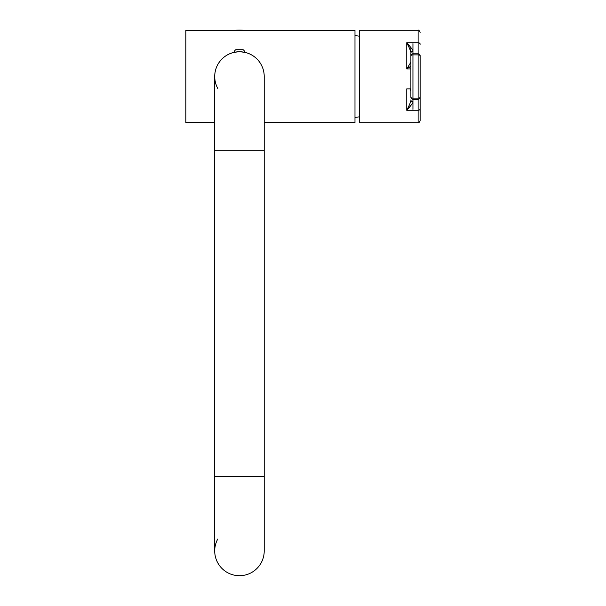 <?xml version="1.0" encoding="UTF-8"?>
<svg xmlns="http://www.w3.org/2000/svg" width="606" height="606" viewBox="0 0 606 606"><rect width="100%" height="100%" fill="white"/><g stroke="black" fill="none" stroke-linecap="round" stroke-linejoin="round"><path stroke-width="0.91" d="M233.545 52.472L234.128 52.336A24.755 24.755 0 0 0 217.804 88.491L217.546 88.014M245.392 52.472L244.801 52.336A24.755 24.755 0 0 1 264.216 76.507L264.216 76M232.552 52.737L229.583 53.813M228.985 54.078L228.598 54.267M227.629 54.767L226.667 55.32M225.72 55.919L224.803 56.563M223.038 57.994L222.205 58.767M220.652 60.418L219.94 61.289M218.077 64.047L217.546 65.001M217.069 65.971L216.63 66.948M216.244 67.933L215.903 68.925M215.35 70.932L215.138 71.94M214.971 72.955L214.759 74.985M214.721 76L214.721 77.015M214.759 78.03L214.971 80.06M215.138 81.068L215.35 82.075M215.903 84.082L216.244 85.082M216.63 86.067L217.069 87.044M264.216 122.609L354.98 122.609L354.98 30.406L185.837 30.406L185.837 122.609L214.713 122.609M264.171 74.985L263.966 72.955M263.792 71.94L263.587 70.932M263.034 68.925L262.686 67.933M262.3 66.948L261.868 65.971M261.383 65.001L260.853 64.047M258.989 61.289L258.277 60.418M256.724 58.767L255.891 57.994M254.134 56.563L253.21 55.919M252.263 55.32L251.308 54.767M250.331 54.267L249.914 54.07M249.354 53.813L247.377 53.048M246.922 52.904L246.384 52.737M244.816 30.406A46.412 46.412 0 0 0 234.113 30.406M410.883 68.932L406.755 68.932L410.883 62.221L410.883 53.169C411.247 52.336 409.868 48.851 406.755 42.723L418.102 42.723L418.102 53.813L412.944 53.813L418.102 53.813L418.102 98.134L412.944 98.134L412.944 51.237C413.474 50.79 411.406 47.95 406.755 42.723L406.755 68.932L410.883 66.198M420.163 55.881A2.06 2.06 0 0 0 418.102 53.813A2.06 2.06 0 0 1 420.163 55.881L420.163 120.647L420.163 55.881A2.06 1 180 0 0 418.102 54.881L412.944 54.881A2.06 1 0 0 0 410.883 55.881A2.06 2.06 0 0 1 412.944 53.813A2.06 2.06 0 0 0 410.883 55.881L410.883 97.134A2.06 2.06 0 0 0 412.944 99.195L412.944 98.134A2.06 1 0 0 1 410.883 97.134L410.883 90.786L409.914 88.885L410.883 88.885M420.163 108.785A2.06 1.507 180 0 1 418.102 110.292L406.755 110.292C411.406 105.065 413.474 102.225 412.944 101.778L412.944 99.195L418.102 99.195L418.102 98.134A2.06 1 180 0 0 420.163 97.134A2.06 2.06 0 0 1 418.102 99.195L418.102 122.715L359.313 122.715L359.313 30.3L418.102 30.3L418.102 42.723A2.06 1.507 180 0 1 420.163 44.23M410.883 84.757L410.883 90.945M410.883 62.07L410.883 68.258M412.944 101.778L412.944 109.33L412.944 101.778A2.06 1.932 0 0 1 410.883 99.838C411.239 100.687 409.868 104.171 406.755 110.292L406.755 88.885L409.914 88.885M412.944 51.237L412.944 43.685L412.944 51.237A2.06 1.932 0 0 0 410.883 53.169M410.883 50.737L410.883 47.579L410.883 50.737M245.142 52.411L240.309 51.768M240.143 51.76L238.787 51.76M238.612 51.768L233.795 52.411M239.468 51.752A24.755 24.755 0 0 0 214.713 76.507A24.755 24.755 0 0 1 239.468 51.752A24.755 24.755 0 0 1 264.216 76.507A24.755 24.755 0 0 0 239.468 51.752M214.713 76.507L214.713 150.765L264.216 150.765L264.216 550.945A24.755 24.755 0 0 1 239.468 575.7A24.755 24.755 0 0 1 217.804 538.961M264.216 550.945A24.755 24.755 0 0 1 239.468 575.7A24.755 24.755 0 0 1 214.713 550.945L214.713 476.687L264.216 476.687M244.801 52.336A3.606 3.606 0 0 0 243.074 49.692L235.855 49.692A3.606 3.606 0 0 0 234.128 52.336M359.313 116.837L354.98 117.45M359.313 36.178L354.98 35.557M418.102 122.715C418.519 123.298 419.208 122.609 420.163 120.647M418.102 30.3C418.519 29.717 419.208 30.406 420.163 32.36M264.216 150.765L264.216 76.507M214.713 150.765L214.713 476.687"/></g></svg>

